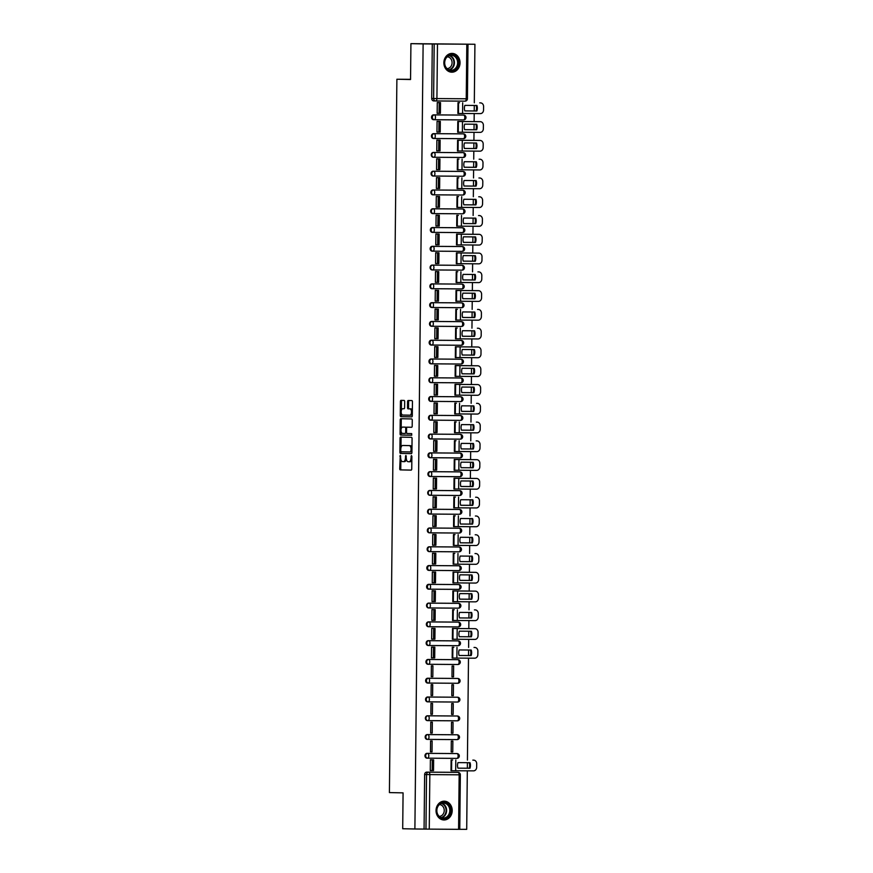 <?xml version="1.0" encoding="UTF-8"?>
<svg xmlns="http://www.w3.org/2000/svg" width="873" height="873" viewBox="0 0 873 873"><rect width="100%" height="100%" fill="white"/><g stroke="black" fill="none" stroke-linecap="round" stroke-linejoin="round"><path stroke-width="1.31" d="M400.281 455.324L399.725 468.692A1.179 0.6 -89.6 0 0 400.314 469.892L411.139 470.111A1.179 0.6 -89.6 0 0 411.75 468.943L411.881 456.393L411.467 455.553L411.019 457.998A3.787 1.921 -89.6 0 1 409.077 461.741L408.16 461.719A3.787 1.921 -89.6 0 1 406.272 457.899L405.88 455.444L405.432 457.878A3.787 1.921 -89.6 0 1 403.479 461.621L402.562 461.61A3.787 1.921 -89.6 0 1 400.674 457.779L400.281 455.324M436.042 810.526A9.385 8.086 91.2 0 0 443.931 819.965A9.385 8.086 91.2 0 0 452.203 810.635A9.385 8.086 91.2 0 0 444.313 801.185A9.385 8.086 91.2 0 0 436.042 810.526M443.866 62.747A9.385 8.086 91.2 0 0 451.756 72.186A9.385 8.086 91.2 0 0 460.038 62.856A9.385 8.086 91.2 0 0 452.149 53.417A9.385 8.086 91.2 0 0 443.866 62.747M404.668 401.613A1.179 0.6 -89.6 0 0 404.079 400.423L401.045 400.358A1.179 0.6 -89.6 0 0 401.034 400.358A1.179 0.6 -89.6 0 0 400.423 401.525L400.281 415.472A1.179 0.6 -89.6 0 0 400.871 416.661L411.696 416.879A1.179 0.6 -89.6 0 0 412.307 415.712L412.46 401.776A1.179 0.6 -89.6 0 0 411.87 400.576L408.193 400.5A1.179 0.6 -89.6 0 0 407.582 401.667L407.516 407.636A1.179 0.6 -89.6 0 0 408.106 408.837L409.928 408.87A3.165 1.604 -89.6 0 1 411.51 412.056A3.165 1.604 -89.6 0 1 409.874 415.188L402.737 415.046A3.165 1.604 -89.6 0 1 401.165 411.86A3.165 1.604 -89.6 0 1 402.791 408.728L403.992 408.75A1.179 0.6 -89.6 0 0 404.603 407.582L404.668 401.613M403.828 408.728A3.165 1.604 -89.6 0 0 403.817 408.728A3.165 1.604 -89.6 0 0 403.828 408.728L402.791 408.728A3.165 1.604 -89.6 0 0 402.791 408.728L404.079 408.739M410.91 415.199L409.874 415.188A3.165 1.604 -89.6 0 0 409.874 415.188L410.899 415.199A3.165 1.604 -89.6 0 0 410.91 415.199A3.165 1.604 -89.6 0 0 412.329 413.573M404.515 461.631L403.479 461.621A3.787 1.921 -89.6 0 0 403.479 461.621L404.505 461.631A3.787 1.921 -89.6 0 0 404.515 461.631A3.787 1.921 -89.6 0 0 406.36 459.078M409.055 461.741A3.787 1.921 -89.6 0 0 409.077 461.741L410.114 461.752A3.787 1.921 -89.6 0 0 410.114 461.752A3.787 1.921 -89.6 0 0 411.849 459.656M414.893 828.99L402.704 828.739L403.075 792.87L389.413 792.586L396.888 79.236L410.55 79.519L410.921 43.65L423.121 43.901L414.893 828.99L425.969 829.099L426.537 774.569A2.412 2.073 -88.8 0 1 428.632 772.169L457.954 772.376A2.412 2.073 -88.8 0 1 457.987 772.376L456.088 772.332A2.412 2.073 91.2 0 0 456.055 772.332L457.954 772.376A2.412 1.222 -89.6 0 1 459.154 774.809L429.832 774.602L429.265 829.132L425.969 829.099M400.652 437.1L400.652 437.1A1.179 0.6 -89.6 0 0 400.041 438.268L399.899 452.214A1.179 0.6 -89.6 0 0 400.489 453.403L411.314 453.633A1.179 0.6 -89.6 0 0 411.925 452.465L412.067 438.519A1.179 0.6 -89.6 0 0 411.478 437.329L400.652 437.1M400.085 433.837L400.238 419.902A1.179 0.6 -89.6 0 1 400.849 418.724L411.674 418.953A1.179 0.6 -89.6 0 1 412.263 420.142L412.198 426.111A1.179 0.6 -89.6 0 1 411.587 427.279L407.2 427.192A1.179 0.6 -89.6 0 0 407.189 427.192A1.179 0.6 -89.6 0 0 406.578 428.359L406.545 432.321A1.179 0.6 -89.6 0 0 407.134 433.51L411.696 433.608L411.685 435.256L400.674 435.038A1.179 0.6 -89.6 0 1 400.085 433.837L401.122 433.848L401.144 431.622M410.921 43.65L474.923 44.261L474.312 102.839M459.765 829.306L466.706 829.35L467.317 770.815M467.35 768.218L467.404 762.686M467.426 760.088L468.495 658.144M468.528 655.547L468.583 650.014M468.615 647.417L468.692 639.363M468.725 636.766L468.779 631.234M468.812 628.636L468.888 620.583M468.921 617.986L468.976 612.464M469.008 609.856L469.085 601.803M469.117 599.205L469.172 593.684M469.205 591.086L469.281 583.022M469.314 580.425L469.368 574.903M469.401 572.306L469.478 564.253M469.51 561.645L469.565 556.123M469.598 553.526L469.674 545.472M469.707 542.875L469.761 537.342M469.794 534.745L469.87 526.692M469.903 524.095L469.958 518.562M469.99 515.965L470.067 507.911M470.1 505.314L470.154 499.793M470.187 497.184L470.263 489.131M470.296 486.534L470.351 481.012M470.383 478.415L470.46 470.351M470.492 467.753L470.547 462.232M470.58 459.635L470.667 451.581M470.689 448.973L470.743 443.451M470.776 440.854L470.863 432.801M470.885 430.203L470.94 424.671M470.973 422.074L471.06 414.02M471.082 411.423L471.136 405.89M471.169 403.293L471.256 395.24M471.278 392.643L471.333 387.121M471.365 384.513L471.453 376.459M471.475 373.862L471.529 368.341M471.562 365.743L471.649 357.679M471.671 355.082L471.726 349.56M471.758 346.963L471.846 338.91M471.867 336.301L471.922 330.78M471.955 328.183L472.042 320.129M472.064 317.532L472.118 311.999M472.151 309.402L472.238 301.349M472.26 298.752L472.315 293.219M472.348 290.622L472.435 282.568M472.457 279.971L472.522 274.449M472.544 271.841L472.631 263.788M472.653 261.191L472.719 255.669M472.74 253.072L472.828 245.007M472.85 242.41L472.915 236.889M472.937 234.291L473.024 226.238M473.046 223.63L473.111 218.108M473.133 215.511L473.221 207.458M473.242 204.86L473.308 199.328M473.33 196.731L473.417 188.677M473.439 186.08L473.504 180.547M473.526 177.95L473.613 169.897M473.635 167.3L473.701 161.778M473.723 159.17L473.81 151.116M473.832 148.519L473.897 142.997M473.919 140.4L474.006 132.336M474.028 129.739L474.094 124.217M474.115 121.62L474.203 113.566M474.225 110.958L474.29 105.437M423.121 43.901L474.923 44.261M424.071 829.055L424.638 774.526A2.412 2.073 -88.8 0 1 426.733 772.136L456.055 772.332M458.587 829.339L459.154 774.809L460.344 774.809L459.765 829.339L429.265 829.132M452.661 759.968L451.112 759.903L451.003 770.739L473.515 770.859A3.612 3.11 91.2 0 0 476.669 767.269L476.702 763.777A3.612 3.11 91.2 0 0 473.668 760.143L472.839 760.121A3.612 3.11 -88.8 0 1 472.871 760.132A3.612 3.11 -88.8 0 1 472.904 760.132L473.668 760.143A3.612 3.11 91.2 0 0 473.635 760.143L472.839 760.121M431.939 759.826L430.389 759.761L430.28 770.586L431.829 770.597L430.28 770.575M430.476 751.817L432.026 751.828L430.476 751.795L430.585 740.981L432.135 740.991L432.026 751.828M452.749 751.969L452.858 741.133L451.308 741.122L451.199 751.959L452.749 751.969L451.199 751.937M432.222 733.047L432.331 722.211L430.782 722.2L430.673 733.036L432.222 733.047L430.673 733.014M451.396 733.178L452.945 733.189L451.396 733.156L451.505 722.342L453.054 722.353L452.945 733.189M432.419 714.267L432.528 703.431L430.978 703.42L430.869 714.256L432.419 714.267L430.869 714.234M451.592 714.398L453.142 714.409L451.592 714.376L451.701 703.562L453.251 703.573L453.142 714.409M431.066 695.475L432.615 695.486L431.066 695.454L431.175 684.639L432.724 684.65L432.615 695.486M451.788 695.617L453.338 695.628L451.788 695.595L451.898 684.781L453.458 684.792L453.338 695.628M431.262 676.695L432.812 676.706L431.262 676.673L431.371 665.859L432.921 665.87L432.812 676.706M453.534 676.848L453.654 666.023L452.094 666.012L451.985 676.837L453.534 676.848L451.985 676.815M431.458 657.915L433.008 657.926L431.458 657.893L431.568 647.089L434.819 647.199L434.699 657.904L431.458 657.86M453.851 647.297L452.29 647.231L452.181 658.067L474.694 658.187A3.612 3.11 91.2 0 0 477.847 654.597L477.88 651.105A3.612 3.11 91.2 0 0 474.814 647.471L474.017 647.45A3.612 3.11 -88.8 0 1 474.05 647.46A3.612 3.11 -88.8 0 1 474.083 647.46M433.117 647.155L431.568 647.089M431.655 639.145L433.204 639.156L431.655 639.123L431.764 628.309L433.314 628.385M454.047 628.516L452.487 628.451L452.378 639.287L453.927 639.298L452.378 639.265M433.51 609.605L431.96 609.529L431.851 620.365L433.75 620.343L433.859 609.627L431.96 609.594L435.212 609.638L435.092 620.354L433.75 620.343M452.574 620.507L454.124 620.517L452.574 620.485L452.683 609.67L454.244 609.747M433.717 590.825L432.157 590.748L432.048 601.584L433.597 601.595L432.048 601.562M452.771 601.726L454.32 601.737L452.771 601.704L452.88 590.89L474.606 591.119A3.612 3.11 -88.8 0 1 474.672 591.119M454.44 590.966L452.88 590.89M432.244 582.804L433.794 582.815L432.244 582.782L432.353 571.968L433.914 572.044M452.967 582.946L454.517 582.957L452.967 582.924L453.076 572.11L454.637 572.186M432.441 564.023L433.99 564.034L432.441 564.002L432.55 553.187L435.802 553.296L435.682 564.013L432.441 563.969M454.833 553.406L453.273 553.34L453.163 564.165L475.687 564.296A3.612 3.11 91.2 0 0 478.83 560.706L478.862 557.214A3.612 3.11 91.2 0 0 475.796 553.58L474.999 553.558A3.612 3.11 -88.8 0 1 475.076 553.558M434.11 553.264L432.55 553.187M432.637 545.243L434.187 545.254L432.637 545.221L432.746 534.418L435.998 534.527L435.878 545.232L432.637 545.189M455.029 534.625L453.469 534.56L453.36 545.396L475.883 545.516A3.612 3.11 91.2 0 0 479.026 541.926L479.059 538.434A3.612 3.11 91.2 0 0 476.025 534.8L475.196 534.778A3.612 3.11 -88.8 0 1 475.228 534.789A3.612 3.11 -88.8 0 1 475.272 534.789M434.307 534.483L432.746 534.418M432.833 526.474L434.383 526.484L432.833 526.452L432.943 515.637L434.503 515.714M455.226 515.845L453.665 515.779L453.556 526.615L455.106 526.626L453.556 526.594M434.699 496.933L433.139 496.857L433.03 507.693L434.929 507.671L435.038 496.955L433.139 496.923L436.391 496.966L436.271 507.682L434.929 507.671M453.753 507.835L455.302 507.846L453.753 507.813L453.862 496.999L455.422 497.075M434.896 478.153L433.335 478.077L433.226 488.913L434.776 488.924L433.226 488.891M453.949 489.055L455.499 489.066L453.949 489.033L454.058 478.218L475.785 478.448A3.612 3.11 -88.8 0 1 475.861 478.448L454.058 478.284M455.619 478.295L454.058 478.218M433.423 470.132L434.972 470.143L433.423 470.111L433.532 459.296L435.092 459.373M454.146 470.274L455.695 470.285L454.146 470.252L454.255 459.438L455.815 459.514M433.619 451.352L435.169 451.363L433.619 451.33L433.728 440.516L436.98 440.625L436.86 451.341L433.619 451.297M456.012 440.734L454.451 440.669L454.342 451.494L476.865 451.625A3.612 3.11 91.2 0 0 480.008 448.035L480.041 444.543A3.612 3.11 91.2 0 0 477.007 440.909L476.178 440.887A3.612 3.11 -88.8 0 1 476.254 440.887M435.289 440.592L433.728 440.516M433.816 432.572L435.365 432.582L433.816 432.55L433.925 421.746L437.177 421.855L437.057 432.561L433.816 432.517M456.208 421.954L454.647 421.888L454.538 432.724L477.062 432.844A3.612 3.11 91.2 0 0 480.205 429.254L480.237 425.762A3.612 3.11 91.2 0 0 477.171 422.128L476.374 422.106A3.612 3.11 -88.8 0 1 476.407 422.117A3.612 3.11 -88.8 0 1 476.451 422.117M435.485 421.812L433.925 421.746M434.012 413.802L435.562 413.813L434.012 413.78L434.121 402.966L435.682 403.042M456.404 403.173L454.844 403.108L454.735 413.944L456.284 413.955L454.735 413.922M435.878 384.262L434.317 384.185L434.208 395.022L436.107 395L436.216 384.284L434.317 384.251L437.569 384.295L437.46 395.011L436.107 395M454.931 395.163L456.481 395.174L454.931 395.142L455.04 384.327L456.601 384.404M436.074 365.481L434.514 365.405L434.405 376.241L435.954 376.252L434.405 376.219M455.128 376.383L456.677 376.394L455.128 376.361L455.237 365.547L476.964 365.776A3.612 3.11 -88.8 0 1 477.04 365.776M456.797 365.623L455.237 365.547M434.601 357.461L436.151 357.472L434.601 357.439L434.71 346.625L436.271 346.701M455.324 357.603L456.885 357.614L455.324 357.581L455.433 346.767L456.994 346.843M434.798 338.68L436.347 338.691L434.798 338.659L434.907 327.844L438.159 327.953L438.05 338.669L434.798 338.626M457.19 328.062L455.63 327.997L455.52 338.822L478.044 338.953A3.612 3.11 91.2 0 0 481.187 335.363L481.219 331.871A3.612 3.11 91.2 0 0 478.153 328.237L477.356 328.215A3.612 3.11 -88.8 0 1 477.433 328.215M436.467 327.921L434.907 327.844M434.994 319.9L436.544 319.911L434.994 319.878L435.103 309.075L438.355 309.184L438.246 319.889L434.994 319.845M457.387 309.282L455.837 309.217L455.717 320.053L478.24 320.173A3.612 3.11 91.2 0 0 481.383 316.583L481.416 313.091A3.612 3.11 91.2 0 0 478.349 309.457L477.553 309.435A3.612 3.11 -88.8 0 1 477.586 309.446A3.612 3.11 -88.8 0 1 477.629 309.446M436.664 309.14L435.103 309.075M435.191 301.13L436.751 301.141L435.191 301.109L435.3 290.294L436.86 290.371M457.583 290.502L456.033 290.436L455.913 301.272L457.474 301.283L455.913 301.25M437.057 271.59L435.496 271.514L435.387 282.35L437.286 282.328L437.395 271.612L435.496 271.568L438.748 271.623L438.639 282.339L437.286 282.328M456.11 282.492L457.67 282.503L456.11 282.47L456.23 271.656L457.779 271.732M437.253 252.81L435.703 252.733L435.583 263.57L437.144 263.581L435.583 263.548M456.306 263.711L457.867 263.722L456.306 263.69L456.426 252.875L478.142 253.105A3.612 3.11 -88.8 0 1 478.218 253.105M457.976 252.952L456.426 252.875M435.78 244.789L437.34 244.8L435.78 244.767L435.9 233.953L437.449 234.029M456.503 244.931L458.063 244.942L456.503 244.909L456.623 234.095L458.172 234.171M435.976 226.009L437.537 226.02L435.976 225.987L436.096 215.173L439.337 215.282L439.228 225.998L435.976 225.954M458.369 215.391L456.819 215.325L456.699 226.151L479.222 226.282A3.612 3.11 91.2 0 0 482.365 222.691L482.409 219.199A3.612 3.11 91.2 0 0 479.332 215.566L478.535 215.544A3.612 3.11 -88.8 0 1 478.611 215.544M437.646 215.249L436.096 215.173M436.173 207.228L437.733 207.239L436.173 207.207L436.293 196.403L439.534 196.512L439.425 207.217L436.173 207.174M458.565 196.611L457.016 196.545L456.895 207.381L479.419 207.501A3.612 3.11 91.2 0 0 482.562 203.911L482.605 200.419A3.612 3.11 91.2 0 0 479.572 196.785L478.731 196.763A3.612 3.11 -88.8 0 1 478.775 196.774A3.612 3.11 -88.8 0 1 478.808 196.774L479.572 196.785A3.612 3.11 91.2 0 0 479.528 196.785L478.731 196.763M437.842 196.469L436.293 196.403M436.369 188.459L437.93 188.47L436.369 188.437L436.489 177.623L438.039 177.699M458.762 177.83L457.212 177.765L457.092 188.601L458.652 188.612L457.092 188.579M438.235 158.919L436.686 158.842L436.565 169.678L438.464 169.657L438.584 158.941L436.686 158.897L439.927 158.951L439.817 169.668L438.464 169.657M457.288 169.82L458.849 169.831L457.288 169.798L457.408 158.984L458.958 159.061M438.432 140.138L436.882 140.062L436.762 150.898L438.322 150.909L436.762 150.876M457.485 151.04L459.045 151.051L457.485 151.018L457.605 140.204L479.321 140.433A3.612 3.11 -88.8 0 1 479.397 140.433L480.161 140.455A3.612 3.11 91.2 0 0 480.117 140.444L457.605 140.269M459.154 140.28L457.605 140.204M436.958 132.118L438.519 132.129L436.958 132.096L437.078 121.282L438.628 121.358M457.681 132.26L459.242 132.27L457.681 132.238L457.801 121.423L459.351 121.5M437.155 113.337L438.715 113.348L437.155 113.315L437.275 102.501L440.516 102.61L440.407 113.326L437.155 113.283M459.547 102.719L457.998 102.654L457.878 113.479L480.401 113.61A3.612 3.11 91.2 0 0 483.544 110.02L483.587 106.528A3.612 3.11 91.2 0 0 480.554 102.894L479.714 102.872A3.612 3.11 -88.8 0 1 479.79 102.872L480.554 102.894A3.612 3.11 91.2 0 0 480.51 102.894L479.714 102.872M433.543 119.699L433.565 119.699A2.412 2.073 91.2 0 0 433.565 119.699A2.412 2.073 91.2 0 1 433.619 114.876L462.941 115.083A2.412 2.073 91.2 0 0 462.941 115.083L463.618 115.094A2.412 2.073 -88.8 0 1 463.639 115.094A2.412 1.222 90.4 0 1 464.818 117.528A2.412 1.222 -89.6 0 1 463.574 119.917L434.263 119.71A2.412 2.073 -88.8 0 1 434.296 114.898L462.963 115.083A2.412 2.073 91.2 0 1 462.996 115.083M434.001 138.491L433.368 138.48A2.412 2.073 91.2 0 1 433.346 138.469A2.412 2.073 91.2 0 1 433.423 133.656L462.745 133.864A2.412 2.073 91.2 0 0 462.745 133.864L463.421 133.875A2.412 2.073 -88.8 0 1 463.443 133.875L462.766 133.864A2.412 2.073 91.2 0 1 462.799 133.864M433.15 157.249L433.172 157.249A2.412 2.073 91.2 0 0 433.172 157.249A2.412 2.073 91.2 0 1 433.226 152.437L463.225 152.655A2.412 2.073 -88.8 0 1 463.247 152.655A2.412 1.222 90.4 0 1 464.425 155.088A2.412 1.222 -89.6 0 1 463.181 157.467L433.87 157.271A2.412 1.222 90.4 0 1 433.848 157.271A2.412 2.073 -88.8 0 1 433.903 152.448L462.57 152.644A2.412 2.073 91.2 0 0 462.548 152.644M433.03 171.217L463.028 171.435A2.412 1.222 90.4 0 1 464.229 173.869A2.412 1.222 -89.6 0 1 462.985 176.248A2.412 1.222 -89.6 0 0 462.985 176.248L433.674 176.04A2.412 2.073 -88.8 0 1 433.63 176.04L432.975 176.03A2.412 2.073 91.2 0 0 432.975 176.03A2.412 2.073 91.2 0 1 433.03 171.217L462.352 171.424A2.412 2.073 91.2 0 0 462.352 171.424L463.028 171.435A2.412 2.073 -88.8 0 1 463.05 171.435L462.374 171.424A2.412 2.073 91.2 0 1 462.406 171.424M433.412 194.821L432.779 194.81A2.412 2.073 91.2 0 1 432.833 189.998L462.832 190.216A2.412 2.073 -88.8 0 1 462.854 190.216A2.412 1.222 90.4 0 1 464.032 192.649A2.412 1.222 -89.6 0 1 462.788 195.028L433.477 194.821M432.561 213.59L432.582 213.59A2.412 2.073 91.2 0 0 432.582 213.59A2.412 2.073 91.2 0 1 432.637 208.778L461.959 208.974A2.412 2.073 91.2 0 0 461.959 208.974L462.635 208.985A2.412 2.073 -88.8 0 1 462.657 208.996A2.412 1.222 90.4 0 1 463.836 211.419A2.412 1.222 -89.6 0 1 462.592 213.809L433.281 213.601A2.412 2.073 -88.8 0 1 433.314 208.789L461.981 208.974M433.008 232.382L432.386 232.371A2.412 2.073 91.2 0 1 432.441 227.547L461.762 227.755A2.412 2.073 91.2 0 0 461.762 227.755L462.439 227.766A2.412 2.073 -88.8 0 1 462.461 227.766L461.784 227.755A2.412 2.073 91.2 0 1 461.806 227.755M432.812 251.162L432.19 251.151A2.412 2.073 91.2 0 0 432.19 251.151A2.412 2.073 91.2 0 1 432.244 246.328L462.243 246.546A2.412 2.073 -88.8 0 1 462.264 246.546A2.412 1.222 90.4 0 1 463.443 248.98A2.412 1.222 -89.6 0 1 462.199 251.359L432.888 251.162A2.412 1.222 90.4 0 1 432.866 251.162A2.412 2.073 -88.8 0 1 432.921 246.35L461.588 246.535A2.412 2.073 91.2 0 0 461.566 246.535M432.048 265.108L462.046 265.327A2.412 1.222 90.4 0 1 463.247 267.76A2.412 1.222 -89.6 0 1 462.003 270.139A2.412 1.222 -89.6 0 0 462.003 270.139L432.681 269.943A2.412 2.073 -88.8 0 1 432.648 269.943L431.993 269.921A2.412 2.073 91.2 0 0 431.993 269.921A2.412 2.073 91.2 0 1 432.048 265.108L461.37 265.316A2.412 2.073 91.2 0 0 461.37 265.316L462.046 265.327A2.412 2.073 -88.8 0 1 462.068 265.327L461.391 265.316A2.412 2.073 91.2 0 1 461.413 265.316M432.419 288.712L431.797 288.701A2.412 2.073 91.2 0 1 431.851 283.889L461.85 284.107A2.412 2.073 -88.8 0 1 461.872 284.107A2.412 1.222 90.4 0 1 463.05 286.54A2.412 1.222 -89.6 0 1 461.806 288.919L432.484 288.712A2.412 2.073 -88.8 0 1 432.528 283.9L461.195 284.096A2.412 2.073 91.2 0 0 461.173 284.096M431.578 307.482L431.6 307.482A2.412 2.073 91.2 0 0 431.6 307.482A2.412 2.073 91.2 0 1 431.655 302.669L460.977 302.866A2.412 2.073 91.2 0 0 460.977 302.866L461.653 302.887A2.412 2.073 -88.8 0 1 461.675 302.887A2.412 1.222 90.4 0 1 462.854 305.321A2.412 1.222 -89.6 0 1 461.61 307.7L432.288 307.492A2.412 2.073 -88.8 0 1 432.331 302.68L460.999 302.866M432.026 326.273L431.404 326.262A2.412 2.073 91.2 0 1 431.458 321.45L460.78 321.646A2.412 2.073 91.2 0 0 460.78 321.646L461.457 321.657A2.412 2.073 -88.8 0 1 461.479 321.668L460.802 321.646A2.412 2.073 91.2 0 1 460.824 321.646M431.829 345.053L431.207 345.042A2.412 2.073 91.2 0 0 431.207 345.042A2.412 2.073 91.2 0 1 431.262 340.219L461.26 340.437A2.412 2.073 -88.8 0 1 461.282 340.437A2.412 1.222 90.4 0 1 462.461 342.871A2.412 1.222 -89.6 0 1 461.217 345.261L431.895 345.053A2.412 1.222 90.4 0 1 431.884 345.053A2.412 2.073 -88.8 0 1 431.928 340.241L460.606 340.426A2.412 2.073 91.2 0 0 460.584 340.426M431.066 358.999L461.064 359.218A2.412 1.222 90.4 0 1 462.264 361.651A2.412 1.222 -89.6 0 1 461.02 364.03A2.412 1.222 -89.6 0 0 461.02 364.03L431.699 363.834A2.412 2.073 -88.8 0 1 431.666 363.834L431.011 363.823A2.412 2.073 91.2 0 0 431.011 363.823A2.412 2.073 91.2 0 1 431.066 358.999L460.387 359.207A2.412 2.073 91.2 0 0 460.387 359.207L461.064 359.218A2.412 2.073 -88.8 0 1 461.086 359.218L460.409 359.207A2.412 2.073 91.2 0 1 460.431 359.207M431.437 382.614L430.815 382.592A2.412 2.073 91.2 0 1 430.869 377.78L460.868 377.998A2.412 2.073 -88.8 0 1 460.889 377.998A2.412 1.222 90.4 0 1 462.068 380.432A2.412 1.222 -89.6 0 1 460.824 382.811L431.502 382.614A2.412 2.073 -88.8 0 1 431.535 377.791L460.213 377.987A2.412 2.073 91.2 0 0 460.191 377.987M430.596 401.373L430.618 401.373A2.412 2.073 91.2 0 0 430.618 401.373A2.412 2.073 91.2 0 1 430.673 396.56L459.995 396.768A2.412 2.073 91.2 0 0 459.995 396.768L460.671 396.779A2.412 2.073 -88.8 0 1 460.693 396.779A2.412 1.222 90.4 0 1 461.872 399.212A2.412 1.222 -89.6 0 1 460.628 401.591L431.306 401.384A2.412 2.073 -88.8 0 1 431.338 396.571L460.016 396.768M431.044 420.164L430.422 420.153A2.412 2.073 91.2 0 1 430.476 415.341L459.798 415.537A2.412 2.073 91.2 0 0 459.798 415.537L460.475 415.559A2.412 2.073 -88.8 0 1 460.497 415.559L459.82 415.537A2.412 2.073 91.2 0 1 459.842 415.537M430.847 438.944L430.225 438.933A2.412 2.073 91.2 0 0 430.225 438.933A2.412 2.073 91.2 0 1 430.28 434.121L460.278 434.328A2.412 2.073 -88.8 0 1 460.3 434.339A2.412 1.222 90.4 0 1 461.479 436.762A2.412 1.222 -89.6 0 1 460.235 439.152L430.913 438.944A2.412 1.222 90.4 0 1 430.902 438.944A2.412 2.073 -88.8 0 1 430.946 434.132L459.624 434.317A2.412 2.073 91.2 0 0 459.602 434.317M430.083 452.891L460.082 453.109A2.412 1.222 90.4 0 1 461.271 455.542A2.412 1.222 -89.6 0 1 460.038 457.932A2.412 1.222 -89.6 0 0 460.038 457.932L430.716 457.725A2.412 2.073 -88.8 0 1 430.673 457.725L430.029 457.714A2.412 2.073 91.2 0 0 430.029 457.714A2.412 2.073 91.2 0 1 430.083 452.891L459.405 453.098A2.412 2.073 91.2 0 0 459.405 453.098L460.082 453.109A2.412 2.073 -88.8 0 1 460.104 453.109L459.427 453.098A2.412 2.073 91.2 0 1 459.449 453.098M430.454 476.505L429.832 476.494A2.412 2.073 91.2 0 1 429.811 476.483A2.412 2.073 91.2 0 1 429.887 471.671L459.875 471.889A2.412 2.073 -88.8 0 1 459.907 471.889L459.231 471.878A2.412 2.073 91.2 0 0 459.209 471.878M429.614 495.264L429.636 495.264A2.412 2.073 91.2 0 0 429.636 495.264A2.412 2.073 91.2 0 1 429.691 490.451L459.012 490.659A2.412 2.073 91.2 0 0 459.012 490.659L459.678 490.67A2.412 2.073 -88.8 0 1 459.711 490.67A2.412 1.222 90.4 0 1 460.879 493.103A2.412 1.222 -89.6 0 1 459.645 495.482L430.324 495.286A2.412 2.073 -88.8 0 1 430.356 490.462L459.034 490.659M429.494 509.232L459.482 509.45A2.412 1.222 90.4 0 1 460.682 511.884A2.412 1.222 -89.6 0 1 459.449 514.262A2.412 1.222 -89.6 0 1 459.438 514.262L430.127 514.055A2.412 2.073 -88.8 0 1 430.083 514.055L429.44 514.044A2.412 2.073 91.2 0 1 429.494 509.232L458.816 509.439A2.412 2.073 91.2 0 0 458.816 509.439L459.482 509.45A2.412 2.073 -88.8 0 1 459.514 509.45L458.838 509.439A2.412 2.073 91.2 0 1 458.86 509.439M429.865 532.836L429.243 532.825A2.412 2.073 91.2 0 0 429.243 532.825A2.412 2.073 91.2 0 1 429.287 528.012L459.285 528.23A2.412 2.073 -88.8 0 1 459.318 528.23A2.412 1.222 90.4 0 1 460.486 530.664A2.412 1.222 -89.6 0 1 459.253 533.043L429.931 532.836M429.09 546.793L459.089 547A2.412 1.222 90.4 0 1 460.289 549.433A2.412 1.222 -89.6 0 1 459.056 551.823A2.412 1.222 -89.6 0 0 459.056 551.823L429.734 551.616A2.412 2.073 -88.8 0 1 429.691 551.616L429.047 551.605A2.412 2.073 91.2 0 0 429.047 551.605A2.412 2.073 91.2 0 1 429.09 546.793L458.423 546.989A2.412 2.073 91.2 0 0 458.423 546.989L459.089 547A2.412 2.073 -88.8 0 1 459.122 547.011L458.445 546.989A2.412 2.073 91.2 0 1 458.467 546.989M429.472 570.396L428.85 570.385A2.412 2.073 91.2 0 1 428.894 565.562L458.892 565.78A2.412 2.073 -88.8 0 1 458.925 565.78L458.249 565.769A2.412 2.073 91.2 0 0 458.227 565.769M428.632 589.155L428.654 589.166A2.412 2.073 91.2 0 0 428.654 589.166A2.412 2.073 91.2 0 1 428.698 584.343L458.03 584.55A2.412 2.073 91.2 0 0 458.03 584.55L458.696 584.561A2.412 2.073 -88.8 0 1 458.729 584.561A2.412 1.222 90.4 0 1 459.896 586.994A2.412 1.222 -89.6 0 1 458.663 589.373L429.341 589.177A2.412 2.073 -88.8 0 1 429.374 584.364L458.052 584.55M428.501 603.123L458.5 603.341A2.412 1.222 90.4 0 1 459.7 605.775A2.412 1.222 -89.6 0 1 458.456 608.154L429.145 607.957A2.412 2.073 -88.8 0 1 429.101 607.957L428.457 607.935A2.412 2.073 91.2 0 1 428.501 603.123L457.834 603.33A2.412 2.073 91.2 0 0 457.834 603.33L458.5 603.341A2.412 2.073 -88.8 0 1 458.532 603.341L457.856 603.33A2.412 2.073 91.2 0 1 457.878 603.33M428.883 626.727L428.261 626.716A2.412 2.073 91.2 0 0 428.261 626.716A2.412 2.073 91.2 0 1 428.305 621.903L458.303 622.122A2.412 2.073 -88.8 0 1 458.336 622.122A2.412 1.222 90.4 0 1 459.504 624.555A2.412 1.222 -89.6 0 1 458.26 626.934L428.949 626.727M428.108 640.684L458.107 640.902A2.412 1.222 90.4 0 1 459.307 643.336A2.412 1.222 -89.6 0 1 458.063 645.714L428.752 645.507A2.412 2.073 -88.8 0 1 428.708 645.507L428.065 645.496A2.412 2.073 91.2 0 0 428.065 645.496A2.412 2.073 91.2 0 1 428.108 640.684L457.441 640.88A2.412 2.073 91.2 0 0 457.441 640.88L458.107 640.902A2.412 2.073 -88.8 0 1 458.139 640.902L457.463 640.88A2.412 2.073 91.2 0 1 457.485 640.88M428.49 664.288L427.868 664.277A2.412 2.073 91.2 0 1 427.912 659.464L457.91 659.672A2.412 2.073 -88.8 0 1 457.943 659.682L457.266 659.661A2.412 2.073 91.2 0 0 457.245 659.661M427.639 683.057L427.672 683.057A2.412 2.073 91.2 0 0 427.672 683.057A2.412 2.073 91.2 0 1 427.715 678.234L457.714 678.452A2.412 2.073 -88.8 0 1 457.736 678.452A2.412 1.222 90.4 0 1 458.914 680.885A2.412 1.222 -89.6 0 1 457.67 683.275L428.359 683.068A2.412 1.222 90.4 0 1 428.337 683.068A2.412 2.073 -88.8 0 1 428.392 678.256L457.07 678.441A2.412 2.073 91.2 0 0 457.037 678.441M427.519 697.014L457.517 697.232A2.412 1.222 90.4 0 1 458.718 699.666A2.412 1.222 -89.6 0 1 457.474 702.045L428.163 701.848A2.412 2.073 -88.8 0 1 428.119 701.848L427.475 701.837A2.412 2.073 91.2 0 1 427.443 701.827A2.412 2.073 91.2 0 1 427.519 697.014L456.841 697.221A2.412 2.073 91.2 0 0 456.841 697.221L457.517 697.232A2.412 2.073 -88.8 0 1 457.539 697.232L456.874 697.221A2.412 2.073 91.2 0 1 456.895 697.221M427.901 720.629L427.279 720.607A2.412 2.073 91.2 0 1 427.323 715.795L457.321 716.013A2.412 2.073 -88.8 0 1 457.343 716.013A2.412 1.222 90.4 0 1 458.521 718.446A2.412 1.222 -89.6 0 1 457.277 720.825L427.966 720.629M427.05 739.387L427.083 739.387A2.412 2.073 91.2 0 0 427.083 739.387A2.412 2.073 91.2 0 1 427.126 734.575L456.448 734.782A2.412 2.073 91.2 0 0 456.448 734.782L457.125 734.793A2.412 2.073 -88.8 0 1 457.146 734.793A2.412 1.222 90.4 0 1 458.325 737.227A2.412 1.222 -89.6 0 1 457.081 739.606L427.77 739.398A2.412 2.073 -88.8 0 1 427.803 734.586L456.481 734.782A2.412 2.073 91.2 0 1 456.503 734.782M427.508 758.179L426.886 758.168A2.412 2.073 91.2 0 1 426.93 753.355L456.928 753.574A2.412 2.073 -88.8 0 1 456.95 753.574L456.284 753.552A2.412 2.073 91.2 0 0 456.252 753.552M396.888 79.236L410.55 79.334M438.824 102.578L437.275 102.501M432.833 189.998L462.177 190.194A2.412 2.073 91.2 0 0 462.155 190.194M429.287 528.012L458.641 528.209A2.412 2.073 91.2 0 0 458.62 528.209M428.305 621.903L457.659 622.111A2.412 2.073 91.2 0 0 457.638 622.111M427.323 715.795L456.677 716.002A2.412 2.073 91.2 0 0 456.644 716.002M432.288 43.966L431.72 98.496A2.412 2.073 91.2 0 0 433.761 100.919L435.616 100.952A2.412 2.073 -88.8 0 1 433.619 98.529L434.187 43.999M400.86 459.438L400.762 468.703A1.179 0.6 -89.6 0 0 401.351 469.892L411.227 470.1M400.936 451.636L400.936 452.225A1.179 0.6 -89.6 0 0 401.525 453.414L411.401 453.622M401.602 437.122A1.179 0.6 -89.6 0 0 401.078 438.279L400.98 447.565M400.751 450.926L401.165 451.767L410.67 451.963L411.118 449.431A3.787 1.921 -89.6 0 0 409.23 445.612L402.737 445.481A3.787 1.921 -89.6 0 0 402.715 445.481A3.787 1.921 -89.6 0 0 400.772 449.213L400.751 450.926M411.969 447.784A3.787 1.921 -89.6 0 0 410.266 445.623L409.23 445.612M403.752 445.481L403.773 445.481A3.787 1.921 -89.6 0 0 403.741 445.481A3.787 1.921 -89.6 0 0 403.752 445.481L410.266 445.623M401.176 428.839L401.274 419.902L400.238 419.902M401.787 418.745A1.179 0.6 -89.6 0 0 401.274 419.902M411.685 427.268L408.237 427.203A1.179 0.6 -89.6 0 0 408.226 427.203L407.2 427.192L408.226 427.203M411.761 435.245L400.674 435.038M403.664 427.104L402.628 427.093A3.165 1.604 -89.6 0 0 402.628 427.093A3.165 1.604 -89.6 0 0 401.002 430.236A3.165 1.604 -89.6 0 0 402.573 433.423L405.083 433.466A1.179 0.6 -89.6 0 0 405.094 433.466A1.179 0.6 -89.6 0 0 405.694 432.299L405.738 428.348A1.179 0.6 -89.6 0 0 405.148 427.148L403.675 427.104A3.165 1.604 -89.6 0 0 403.664 427.104A3.165 1.604 -89.6 0 0 403.653 427.104L405.148 427.148M406.687 427.715A1.179 0.6 -89.6 0 0 406.185 427.159M401.122 433.848A1.179 0.6 -89.6 0 0 401.711 435.038M412.362 410.561A3.165 1.604 -89.6 0 0 410.965 408.88L409.928 408.87M409.142 400.521A1.179 0.6 -89.6 0 0 408.619 401.678L408.553 407.647A1.179 0.6 -89.6 0 0 409.142 408.837L410.965 408.88M401.34 413.355L401.318 415.472A1.179 0.6 -89.6 0 0 401.907 416.672L411.783 416.868M401.984 400.38A1.179 0.6 -89.6 0 0 401.46 401.536L401.373 410.354M457.517 765.392A7.464 6.427 91.2 0 0 457.943 768.164L469.98 768.24A7.464 6.427 -88.8 0 0 470.034 762.707L457.998 762.62A7.464 6.427 91.2 0 0 457.517 765.392M430.389 759.794L433.63 759.87L432.288 759.859L432.179 770.575L430.28 770.532M432.288 759.859L430.389 759.816M433.63 759.87L433.521 770.575L432.179 770.575M457.943 768.153L469.98 768.24M469.248 762.696A7.464 6.427 -88.8 0 1 469.183 768.229M440.057 817.575A8.13 6.995 -88.8 0 1 437.613 806.466A8.13 6.995 -88.8 0 1 447.205 803.553A8.13 6.995 -88.8 0 1 449.65 814.673A8.13 6.995 -88.8 0 1 440.057 817.575M446.627 804.066A7.519 6.471 91.2 0 0 443.484 803.04A7.519 6.471 91.2 0 0 437.1 808.529A7.519 6.471 91.2 0 0 440.014 817.052A7.519 6.471 91.2 0 0 443.168 818.088A7.519 6.471 91.2 0 0 449.551 812.599A7.519 6.471 91.2 0 0 446.627 804.066M439.446 804.557A5.925 5.096 -88.8 0 1 441.749 805.364A5.925 5.096 -88.8 0 1 444.062 811.966A5.925 5.096 -88.8 0 1 439.206 816.397M442.829 819.856A9.33 8.032 91.2 0 0 443.44 819.9A9.33 8.032 91.2 0 0 451.352 813.09A9.33 8.032 91.2 0 0 447.729 802.516A9.33 8.032 91.2 0 0 443.822 801.239A9.33 8.032 91.2 0 0 443.222 801.25M447.893 69.807A8.13 6.995 -88.8 0 1 445.448 58.687A8.13 6.995 -88.8 0 1 455.029 55.785A8.13 6.995 -88.8 0 1 457.474 66.894A8.13 6.995 -88.8 0 1 447.893 69.807M454.462 56.298A7.519 6.471 91.2 0 0 451.308 55.261A7.519 6.471 91.2 0 0 444.935 60.75A7.519 6.471 91.2 0 0 447.849 69.283A7.519 6.471 91.2 0 0 451.003 70.309A7.519 6.471 91.2 0 0 457.376 64.82A7.519 6.471 91.2 0 0 454.462 56.298M447.282 56.789A5.925 5.096 -88.8 0 1 449.573 57.585A5.925 5.096 -88.8 0 1 451.898 64.198A5.925 5.096 -88.8 0 1 447.041 68.629M450.664 72.077A9.33 8.032 91.2 0 0 451.265 72.121A9.33 8.032 91.2 0 0 459.176 65.311A9.33 8.032 91.2 0 0 455.564 54.737A9.33 8.032 91.2 0 0 451.657 53.46A9.33 8.032 91.2 0 0 451.046 53.482M458.696 652.72A7.464 6.427 91.2 0 0 459.122 655.492L471.158 655.568A7.464 6.427 -88.8 0 0 471.213 650.036L459.176 649.949A7.464 6.427 91.2 0 0 458.696 652.72M434.819 647.199L433.466 647.188L433.357 657.904M433.466 647.188L431.568 647.144M459.122 655.481L471.158 655.568M470.427 650.025A7.464 6.427 -88.8 0 1 470.361 655.558M458.892 633.94A7.464 6.427 91.2 0 0 459.318 636.712L471.355 636.788A7.464 6.427 -88.8 0 0 471.409 631.255L459.373 631.168A7.464 6.427 91.2 0 0 458.892 633.94M452.487 628.495L474.214 628.68A3.612 3.11 -88.8 0 1 474.279 628.68L452.487 628.505M433.663 628.407L431.764 628.364L435.016 628.418L433.663 628.407L433.554 639.123L431.655 639.08M435.016 628.418L434.896 639.134L433.554 639.123M474.214 628.68L475.01 628.691A3.612 3.11 91.2 0 0 475.01 628.691A3.612 3.11 91.2 0 1 478.077 632.325L478.044 635.817A3.612 3.11 91.2 0 1 474.89 639.407L452.378 639.222M459.318 636.701L471.355 636.788M470.623 631.255A7.464 6.427 -88.8 0 1 470.558 636.777M459.089 615.159A7.464 6.427 91.2 0 0 459.514 617.931L471.551 618.019A7.464 6.427 -88.8 0 0 471.606 612.475L459.569 612.399A7.464 6.427 91.2 0 0 459.089 615.159M457.387 609.79L457.266 620.507L475.087 620.627A3.612 3.11 91.2 0 0 478.24 617.036L478.273 613.544A3.612 3.11 91.2 0 0 475.207 609.911L474.41 609.9A3.612 3.11 -88.8 0 1 474.476 609.9M435.212 609.638L433.859 609.627M457.266 620.507L452.574 620.441M459.514 617.92L471.551 618.019M470.82 612.475A7.464 6.427 -88.8 0 1 470.754 617.997M459.285 596.379A7.464 6.427 91.2 0 0 459.711 599.151L471.747 599.238A7.464 6.427 -88.8 0 0 471.802 593.695L459.776 593.618A7.464 6.427 91.2 0 0 459.285 596.379M434.056 590.846L432.157 590.814L435.409 590.857L434.056 590.846L433.946 601.562L432.048 601.519M435.409 590.857L435.289 601.573L433.946 601.562M474.639 591.119L475.436 591.141A3.612 3.11 91.2 0 1 478.469 594.764L478.437 598.256A3.612 3.11 91.2 0 1 475.283 601.846L452.771 601.661M475.436 591.141A3.612 3.11 91.2 0 0 475.403 591.13L452.88 590.956M459.711 599.14L471.747 599.238M471.016 593.695A7.464 6.427 -88.8 0 1 470.951 599.216M459.482 577.599A7.464 6.427 91.2 0 0 459.907 580.37L471.944 580.458A7.464 6.427 -88.8 0 0 471.998 574.925L459.973 574.838A7.464 6.427 91.2 0 0 459.482 577.599M453.076 572.153L474.803 572.339A3.612 3.11 -88.8 0 1 474.879 572.339L453.076 572.175M434.252 572.066L432.353 572.033L435.605 572.077L434.252 572.066L434.143 582.782L432.244 582.749M435.605 572.077L435.485 582.793L434.143 582.782M474.803 572.339L475.599 572.361A3.612 3.11 91.2 0 0 475.599 572.361A3.612 3.11 91.2 0 1 478.666 575.994L478.633 579.476A3.612 3.11 91.2 0 1 475.49 583.066L452.967 582.88M459.907 580.359L471.944 580.458M471.213 574.914A7.464 6.427 -88.8 0 1 471.147 580.436M459.678 558.829A7.464 6.427 91.2 0 0 460.104 561.601L472.14 561.677A7.464 6.427 -88.8 0 0 472.195 556.145L460.169 556.057A7.464 6.427 91.2 0 0 459.678 558.829M435.802 553.296L434.448 553.296L434.339 564.002M434.448 553.296L432.55 553.253M460.104 561.59L472.14 561.677M471.409 556.134A7.464 6.427 -88.8 0 1 471.344 561.666M459.875 540.049A7.464 6.427 91.2 0 0 460.3 542.82L472.337 542.897A7.464 6.427 -88.8 0 0 472.391 537.364L460.366 537.277A7.464 6.427 91.2 0 0 459.875 540.049M435.998 534.527L434.645 534.516L434.536 545.232M434.645 534.516L432.746 534.472M475.228 534.789L476.025 534.8A3.612 3.11 91.2 0 0 475.992 534.8L475.196 534.778M460.3 542.81L472.337 542.897M471.606 537.353A7.464 6.427 -88.8 0 1 471.54 542.886M460.071 521.268A7.464 6.427 91.2 0 0 460.497 524.04L472.533 524.116A7.464 6.427 -88.8 0 0 472.588 518.584L460.562 518.497A7.464 6.427 91.2 0 0 460.071 521.268M458.369 515.899L458.249 526.615L476.08 526.735A3.612 3.11 91.2 0 0 479.222 523.145L479.255 519.653A3.612 3.11 91.2 0 0 476.189 516.019L475.392 516.008A3.612 3.11 -88.8 0 1 475.469 516.008M434.841 515.736L432.943 515.692L436.194 515.747L434.841 515.736L434.732 526.452L432.833 526.408M436.194 515.747L436.074 526.463L434.732 526.452M458.249 526.615L453.556 526.55M460.497 524.029L472.533 524.116M471.802 518.584A7.464 6.427 -88.8 0 1 471.736 524.106M460.267 502.488A7.464 6.427 91.2 0 0 460.693 505.26L472.73 505.347A7.464 6.427 -88.8 0 0 472.795 499.803L460.758 499.727A7.464 6.427 91.2 0 0 460.267 502.488M458.565 497.119L458.445 507.835L476.276 507.955A3.612 3.11 91.2 0 0 479.419 504.365L479.452 500.873A3.612 3.11 91.2 0 0 476.385 497.239L475.589 497.228A3.612 3.11 -88.8 0 1 475.665 497.228M436.391 496.966L435.038 496.955M458.445 507.835L453.753 507.77M460.693 505.249L472.73 505.347M471.998 499.803A7.464 6.427 -88.8 0 1 471.933 505.325M460.464 483.707A7.464 6.427 91.2 0 0 460.889 486.479L472.926 486.567A7.464 6.427 -88.8 0 0 472.991 481.023L460.955 480.947A7.464 6.427 91.2 0 0 460.464 483.707M435.234 478.175L433.335 478.142L436.587 478.186L435.234 478.175L435.125 488.891L433.226 488.847M436.587 478.186L436.467 488.902L435.125 488.891M475.785 478.448L476.582 478.459A3.612 3.11 91.2 0 0 476.582 478.459A3.612 3.11 91.2 0 1 479.648 482.092L479.615 485.584A3.612 3.11 91.2 0 1 476.472 489.175L453.949 488.989M460.889 486.468L472.926 486.567M472.195 481.023A7.464 6.427 -88.8 0 1 472.129 486.545M460.66 464.927A7.464 6.427 91.2 0 0 461.086 467.699L473.122 467.786A7.464 6.427 -88.8 0 0 473.188 462.254L461.151 462.166A7.464 6.427 91.2 0 0 460.66 464.927M454.255 459.482L475.981 459.667A3.612 3.11 -88.8 0 1 476.058 459.667M435.431 459.394L433.532 459.362L436.784 459.405L435.431 459.394L435.321 470.111L433.423 470.078M436.784 459.405L436.664 470.121L435.321 470.111M476.811 459.689A3.612 3.11 91.2 0 0 476.778 459.689L476.811 459.689A3.612 3.11 91.2 0 1 479.844 463.323L479.812 466.804A3.612 3.11 91.2 0 1 476.669 470.394L454.146 470.209M476.778 459.689L454.255 459.504M461.086 467.688L473.122 467.786M472.391 462.243A7.464 6.427 -88.8 0 1 472.326 467.764M460.857 446.158A7.464 6.427 91.2 0 0 461.282 448.929L473.319 449.006A7.464 6.427 -88.8 0 0 473.384 443.473L461.348 443.386A7.464 6.427 91.2 0 0 460.857 446.158M436.98 440.625L435.627 440.625L435.518 451.33M435.627 440.625L433.728 440.581M476.211 440.887L477.007 440.909A3.612 3.11 91.2 0 0 476.974 440.909L476.178 440.887M461.282 448.918L473.319 449.006M472.588 443.462A7.464 6.427 -88.8 0 1 472.522 448.995M461.053 427.377A7.464 6.427 91.2 0 0 461.479 430.149L473.515 430.225A7.464 6.427 -88.8 0 0 473.581 424.693L461.544 424.605A7.464 6.427 91.2 0 0 461.053 427.377M437.177 421.855L435.823 421.845L435.714 432.561M435.823 421.845L433.925 421.801M461.479 430.138L473.515 430.225M472.784 424.682A7.464 6.427 -88.8 0 1 472.719 430.214M461.25 408.597A7.464 6.427 91.2 0 0 461.675 411.369L473.712 411.445A7.464 6.427 -88.8 0 0 473.777 405.912L461.741 405.825A7.464 6.427 91.2 0 0 461.25 408.597M459.547 403.228L459.438 413.944L477.258 414.064A3.612 3.11 91.2 0 0 480.401 410.474L480.434 406.982A3.612 3.11 91.2 0 0 477.367 403.348L476.571 403.337A3.612 3.11 -88.8 0 1 476.647 403.337M436.02 403.064L434.121 403.02L437.373 403.075L436.02 403.064L435.911 413.78L434.012 413.737M437.373 403.075L437.264 413.791L435.911 413.78M459.438 413.944L454.735 413.878M461.675 411.358L473.712 411.445M472.98 405.912A7.464 6.427 -88.8 0 1 472.915 411.434M461.446 389.816A7.464 6.427 91.2 0 0 461.872 392.588L473.908 392.675A7.464 6.427 -88.8 0 0 473.974 387.132L461.937 387.055A7.464 6.427 91.2 0 0 461.446 389.816M455.04 384.371L476.767 384.556A3.612 3.11 -88.8 0 1 476.844 384.556L455.04 384.382M437.569 384.295L436.216 384.284M476.767 384.556L477.564 384.567A3.612 3.11 91.2 0 0 477.564 384.567A3.612 3.11 91.2 0 1 480.63 388.201L480.597 391.693A3.612 3.11 91.2 0 1 477.455 395.283L454.931 395.098M461.872 392.577L473.908 392.675M473.177 387.132A7.464 6.427 -88.8 0 1 473.111 392.654M461.642 371.036A7.464 6.427 91.2 0 0 462.068 373.808L474.104 373.895A7.464 6.427 -88.8 0 0 474.17 368.351L462.133 368.275A7.464 6.427 91.2 0 0 461.642 371.036M436.413 365.503L434.514 365.471L437.766 365.514L436.413 365.503L436.304 376.219L434.405 376.176M437.766 365.514L437.657 376.23L436.304 376.219M477.793 365.798A3.612 3.11 91.2 0 0 477.76 365.787L477.793 365.798A3.612 3.11 91.2 0 1 480.827 369.421L480.794 372.913A3.612 3.11 91.2 0 1 477.651 376.503L455.128 376.318M477.76 365.787L455.237 365.612M462.068 373.797L474.104 373.895M473.373 368.351A7.464 6.427 -88.8 0 1 473.308 373.873M461.839 352.256A7.464 6.427 91.2 0 0 462.264 355.027L474.301 355.115A7.464 6.427 -88.8 0 0 474.366 349.582L462.33 349.495A7.464 6.427 91.2 0 0 461.839 352.256M455.433 346.81L477.16 346.996A3.612 3.11 -88.8 0 1 477.236 346.996M436.609 346.723L434.71 346.69L437.962 346.734L436.609 346.723L436.5 357.439L434.601 357.406M437.962 346.734L437.853 357.45L436.5 357.439M477.193 346.996L477.989 347.018A3.612 3.11 91.2 0 0 477.957 347.018A3.612 3.11 91.2 0 1 481.023 350.651L480.99 354.132A3.612 3.11 91.2 0 1 477.847 357.723L455.324 357.537M477.16 346.996L455.433 346.832M462.264 355.016L474.301 355.115M473.57 349.571A7.464 6.427 -88.8 0 1 473.504 355.093M462.035 333.475A7.464 6.427 91.2 0 0 462.461 336.258L474.497 336.334A7.464 6.427 -88.8 0 0 474.563 330.802L462.526 330.714A7.464 6.427 91.2 0 0 462.035 333.475M438.159 327.953L436.806 327.953L436.696 338.659M436.806 327.953L434.907 327.91M462.461 336.236L474.497 336.334M473.766 330.791A7.464 6.427 -88.8 0 1 473.701 336.323M462.232 314.706A7.464 6.427 91.2 0 0 462.668 317.477L474.694 317.554A7.464 6.427 -88.8 0 0 474.759 312.021L462.723 311.934A7.464 6.427 91.2 0 0 462.232 314.706M438.355 309.184L437.002 309.173L436.893 319.889M437.002 309.173L435.103 309.129M462.657 317.466L474.694 317.554M473.963 312.01A7.464 6.427 -88.8 0 1 473.897 317.543M462.428 295.925A7.464 6.427 91.2 0 0 462.865 298.697L474.89 298.773A7.464 6.427 -88.8 0 0 474.956 293.241L462.919 293.153A7.464 6.427 91.2 0 0 462.428 295.925M456.022 290.48L477.749 290.665A3.612 3.11 -88.8 0 1 477.826 290.665L456.022 290.491M437.198 290.393L435.3 290.349L438.552 290.403L437.198 290.393L437.089 301.109L435.191 301.065M438.552 290.403L438.442 301.12L437.089 301.109M477.749 290.665L478.546 290.676A3.612 3.11 91.2 0 0 478.546 290.676A3.612 3.11 91.2 0 1 481.612 294.31L481.58 297.802A3.612 3.11 91.2 0 1 478.437 301.392L455.913 301.207M462.854 298.686L474.89 298.773M474.159 293.241A7.464 6.427 -88.8 0 1 474.094 298.762M462.625 277.145A7.464 6.427 91.2 0 0 463.061 279.917L475.087 280.004A7.464 6.427 -88.8 0 0 475.152 274.46L463.116 274.384A7.464 6.427 91.2 0 0 462.625 277.145M460.922 271.776L460.813 282.492L478.633 282.612A3.612 3.11 91.2 0 0 481.776 279.022L481.82 275.53A3.612 3.11 91.2 0 0 478.742 271.896L477.946 271.885A3.612 3.11 -88.8 0 1 478.022 271.885M438.748 271.623L437.395 271.612M460.813 282.492L456.11 282.426M463.05 279.906L475.087 280.004M474.355 274.46A7.464 6.427 -88.8 0 1 474.29 279.982M462.821 258.364A7.464 6.427 91.2 0 0 463.257 261.136L475.283 261.223A7.464 6.427 -88.8 0 0 475.349 255.68L463.312 255.603A7.464 6.427 91.2 0 0 462.821 258.364M437.602 252.832L435.692 252.799L438.944 252.843L437.602 252.832L437.482 263.548L435.583 263.504M438.944 252.843L438.835 263.559L437.482 263.548M478.186 253.105L478.982 253.126A3.612 3.11 91.2 0 1 482.016 256.749L481.972 260.241A3.612 3.11 91.2 0 1 478.83 263.832L456.306 263.646M478.982 253.126A3.612 3.11 91.2 0 0 478.939 253.115L456.426 252.941M463.247 261.125L475.283 261.223M474.552 255.68A7.464 6.427 -88.8 0 1 474.486 261.202M463.017 239.584A7.464 6.427 91.2 0 0 463.454 242.356L475.49 242.443A7.464 6.427 -88.8 0 0 475.545 236.91L463.508 236.823A7.464 6.427 91.2 0 0 463.017 239.584M456.623 234.139L478.339 234.324A3.612 3.11 -88.8 0 1 478.415 234.324L479.179 234.346A3.612 3.11 91.2 0 0 479.135 234.346L456.623 234.16M437.799 234.051L435.889 234.019L439.141 234.062L437.799 234.051L437.679 244.767L435.78 244.735M439.141 234.062L439.032 244.778L437.679 244.767M479.179 234.346A3.612 3.11 91.2 0 1 482.212 237.98L482.169 241.461A3.612 3.11 91.2 0 1 479.026 245.051L456.503 244.866M463.443 242.345L475.49 242.443M474.748 236.899A7.464 6.427 -88.8 0 1 474.694 242.421M463.214 220.804A7.464 6.427 91.2 0 0 463.65 223.575L475.687 223.663A7.464 6.427 -88.8 0 0 475.741 218.13L463.705 218.043A7.464 6.427 91.2 0 0 463.214 220.804M439.337 215.282L437.995 215.282L437.875 225.987M437.995 215.282L436.096 215.238M463.639 223.564L475.687 223.663M474.945 218.119A7.464 6.427 -88.8 0 1 474.89 223.652M463.41 202.034A7.464 6.427 91.2 0 0 463.847 204.806L475.883 204.882A7.464 6.427 -88.8 0 0 475.938 199.35L463.901 199.262A7.464 6.427 91.2 0 0 463.41 202.034M439.534 196.512L438.191 196.501L438.071 207.217M438.191 196.501L436.293 196.458M463.836 204.795L475.883 204.882M475.141 199.339A7.464 6.427 -88.8 0 1 475.087 204.871M463.607 183.254A7.464 6.427 91.2 0 0 464.043 186.025L476.08 186.102A7.464 6.427 -88.8 0 0 476.134 180.569L464.098 180.482A7.464 6.427 91.2 0 0 463.607 183.254M461.904 177.885L461.795 188.601L479.615 188.721A3.612 3.11 91.2 0 0 482.758 185.131L482.802 181.639A3.612 3.11 91.2 0 0 479.724 178.005L478.928 177.994A3.612 3.11 -88.8 0 1 479.004 177.994M438.388 177.721L436.489 177.677L439.73 177.732L438.388 177.721L438.268 188.437L436.369 188.393M439.73 177.732L439.621 188.448L438.268 188.437M461.795 188.601L457.092 188.535M464.032 186.014L476.08 186.102M475.338 180.569A7.464 6.427 -88.8 0 1 475.283 186.091M463.803 164.473A7.464 6.427 91.2 0 0 464.24 167.245L476.276 167.332A7.464 6.427 -88.8 0 0 476.331 161.789L464.294 161.712A7.464 6.427 91.2 0 0 463.803 164.473M462.101 159.104L461.992 169.82L479.812 169.94A3.612 3.11 91.2 0 0 482.955 166.35L482.998 162.858A3.612 3.11 91.2 0 0 479.921 159.224L479.124 159.213A3.612 3.11 -88.8 0 1 479.201 159.213M439.927 158.951L438.584 158.941M461.992 169.82L457.288 169.755M464.229 167.234L476.276 167.332M475.534 161.789A7.464 6.427 -88.8 0 1 475.479 167.31M464 145.693A7.464 6.427 91.2 0 0 464.436 148.465L476.472 148.552A7.464 6.427 -88.8 0 0 476.527 143.008L464.491 142.932A7.464 6.427 91.2 0 0 464 145.693M438.781 140.16L436.882 140.127L440.123 140.171L438.781 140.16L438.661 150.876L436.762 150.833M440.123 140.171L440.014 150.887L438.661 150.876M480.161 140.455A3.612 3.11 91.2 0 1 483.195 144.078L483.151 147.57A3.612 3.11 91.2 0 1 480.008 151.16L457.485 150.974M464.425 148.454L476.472 148.552M475.73 143.008A7.464 6.427 -88.8 0 1 475.676 148.53M464.196 126.912A7.464 6.427 91.2 0 0 464.632 129.684L476.669 129.771A7.464 6.427 -88.8 0 0 476.723 124.239L464.687 124.152A7.464 6.427 91.2 0 0 464.196 126.912M457.801 121.467L479.517 121.653A3.612 3.11 -88.8 0 1 479.593 121.653M438.977 121.38L437.078 121.347L440.319 121.391L438.977 121.38L438.857 132.096L436.958 132.063M440.319 121.391L440.21 132.107L438.857 132.096M479.561 121.653L480.357 121.674A3.612 3.11 91.2 0 1 483.391 125.308L483.347 128.789A3.612 3.11 91.2 0 1 480.205 132.38L457.681 132.194M480.357 121.674A3.612 3.11 91.2 0 0 480.314 121.674L457.801 121.489M464.622 129.673L476.669 129.771M475.927 124.228A7.464 6.427 -88.8 0 1 475.872 129.75M464.392 108.132A7.464 6.427 91.2 0 0 464.829 110.904L476.865 110.991A7.464 6.427 -88.8 0 0 476.92 105.458L464.883 105.371A7.464 6.427 91.2 0 0 464.392 108.132M440.516 102.61L439.174 102.61L439.054 113.315M439.174 102.61L437.275 102.567M464.818 110.893L476.865 110.991M476.123 105.447A7.464 6.427 -88.8 0 1 476.069 110.98M400.696 456.153L399.856 456.143M411.881 456.383L411.041 456.372M406.294 456.263L405.443 456.263M437.482 44.043L436.915 98.573L466.237 98.78A2.412 1.222 90.4 0 1 464.993 101.159L435.682 100.952A2.412 2.073 -88.8 0 1 435.638 100.952A2.412 2.412 0 0 0 435.671 100.952A2.412 1.222 90.4 0 1 435.66 100.952L464.993 101.159A2.412 2.412 0 0 0 467.426 98.78L467.993 44.25M467.426 98.78L466.237 98.78L466.815 44.25M426.733 772.136L428.632 772.169A2.412 1.222 -89.6 0 1 429.832 774.602L424.638 774.526M433.619 114.876L434.296 114.898A2.412 1.222 90.4 0 1 435.496 117.331A2.412 1.222 90.4 0 1 434.252 119.71A2.412 1.222 90.4 0 1 434.241 119.71A2.412 2.412 0 0 1 434.219 119.71M433.423 133.656L463.421 133.875A2.412 1.222 90.4 0 1 464.622 136.308A2.412 1.222 -89.6 0 1 463.377 138.687A2.412 2.412 0 0 0 465.8 136.319A2.412 2.412 0 0 0 463.443 133.875M434.056 138.491L463.377 138.687A2.412 1.222 -89.6 0 1 463.367 138.687L434.067 138.491A2.412 2.073 -88.8 0 1 434.099 133.678A2.412 1.222 90.4 0 1 435.3 136.101A2.412 1.222 90.4 0 1 434.056 138.491A2.412 1.222 90.4 0 1 434.045 138.491A2.412 2.412 0 0 0 434.056 138.491L433.346 138.469M433.226 152.437L433.903 152.448A2.412 1.222 90.4 0 1 435.103 154.881A2.412 1.222 90.4 0 1 433.859 157.271A2.412 2.412 0 0 1 433.826 157.271M432.637 208.778L433.314 208.789A2.412 1.222 90.4 0 1 434.514 211.222A2.412 1.222 90.4 0 1 433.27 213.601A2.412 1.222 90.4 0 1 433.259 213.601A2.412 2.412 0 0 1 433.237 213.601M432.441 227.547L462.439 227.766A2.412 1.222 90.4 0 1 463.639 230.199A2.412 1.222 -89.6 0 1 462.395 232.589A2.412 2.412 0 0 0 464.818 230.21A2.412 2.412 0 0 0 462.461 227.766M433.073 232.382L462.395 232.589A2.412 1.222 -89.6 0 1 462.384 232.589L433.084 232.382A2.412 2.073 -88.8 0 1 433.117 227.569A2.412 1.222 90.4 0 1 434.317 230.003A2.412 1.222 90.4 0 1 433.073 232.382A2.412 1.222 90.4 0 1 433.063 232.382A2.412 2.412 0 0 0 433.073 232.382L432.364 232.371M432.244 246.328L432.921 246.35A2.412 1.222 90.4 0 1 434.121 248.772A2.412 1.222 90.4 0 1 432.877 251.162A2.412 2.412 0 0 1 432.844 251.162L432.168 251.14M431.851 283.889L432.528 283.9A2.412 1.222 90.4 0 1 433.728 286.333A2.412 1.222 90.4 0 1 432.484 288.712A2.412 1.222 90.4 0 1 432.473 288.712A2.412 2.412 0 0 0 432.484 288.712L431.775 288.701M431.655 302.669L432.331 302.68A2.412 1.222 90.4 0 1 433.521 305.114A2.412 1.222 90.4 0 1 432.288 307.492A2.412 1.222 90.4 0 1 432.277 307.492A2.412 2.412 0 0 1 432.255 307.492M431.458 321.45L461.457 321.657A2.412 1.222 90.4 0 1 462.657 324.09A2.412 1.222 -89.6 0 1 461.413 326.48A2.412 2.412 0 0 0 463.836 324.101A2.412 2.412 0 0 0 461.479 321.668M432.091 326.273L461.413 326.48A2.412 1.222 -89.6 0 1 461.402 326.48L432.091 326.273A2.412 2.073 -88.8 0 1 432.124 321.46A2.412 1.222 90.4 0 1 433.324 323.894A2.412 1.222 90.4 0 1 432.091 326.273A2.412 1.222 90.4 0 1 432.08 326.273A2.412 2.412 0 0 0 432.091 326.273L431.382 326.262M431.262 340.219L431.928 340.241A2.412 1.222 90.4 0 1 433.128 342.674A2.412 1.222 90.4 0 1 431.895 345.053A2.412 2.412 0 0 1 431.862 345.053L431.186 345.042M430.869 377.78L431.535 377.791A2.412 1.222 90.4 0 1 432.735 380.224A2.412 1.222 90.4 0 1 431.502 382.614A2.412 1.222 90.4 0 1 431.491 382.614A2.412 2.412 0 0 0 431.502 382.614L430.793 382.592M430.673 396.56L431.338 396.571A2.412 1.222 90.4 0 1 432.539 399.005A2.412 1.222 90.4 0 1 431.306 401.384A2.412 1.222 90.4 0 1 431.295 401.384A2.412 2.412 0 0 1 431.273 401.384M430.476 415.341L460.475 415.559A2.412 1.222 90.4 0 1 461.675 417.992A2.412 1.222 -89.6 0 1 460.431 420.371A2.412 2.412 0 0 0 462.854 417.992A2.412 2.412 0 0 0 460.497 415.559M431.109 420.164L460.431 420.371A2.412 1.222 -89.6 0 1 460.42 420.371L431.109 420.164A2.412 2.073 -88.8 0 1 431.142 415.352A2.412 1.222 90.4 0 1 432.342 417.785A2.412 1.222 90.4 0 1 431.109 420.164A2.412 1.222 90.4 0 1 431.098 420.164A2.412 2.412 0 0 0 431.109 420.164L430.4 420.153M430.28 434.121L430.946 434.132A2.412 1.222 90.4 0 1 432.146 436.565A2.412 1.222 90.4 0 1 430.913 438.944A2.412 2.412 0 0 1 430.869 438.944L430.203 438.933M429.887 471.671L459.875 471.889A2.412 1.222 90.4 0 1 461.075 474.323A2.412 1.222 -89.6 0 1 459.842 476.702L430.52 476.505A2.412 2.073 -88.8 0 1 430.553 471.693A2.412 1.222 90.4 0 1 431.753 474.115A2.412 1.222 90.4 0 1 430.509 476.505L430.509 476.505A2.412 2.412 0 0 0 430.509 476.505L429.811 476.483M429.691 490.451L430.356 490.462A2.412 1.222 90.4 0 1 431.557 492.896A2.412 1.222 90.4 0 1 430.313 495.286L430.313 495.286A2.412 2.412 0 0 1 430.28 495.286M428.894 565.562L458.892 565.78A2.412 1.222 90.4 0 1 460.093 568.214A2.412 1.222 -89.6 0 1 458.86 570.604L429.538 570.396A2.412 2.073 -88.8 0 1 429.571 565.584A2.412 1.222 90.4 0 1 430.771 568.017A2.412 1.222 90.4 0 1 429.527 570.396L429.527 570.396A2.412 2.412 0 0 0 429.527 570.396L428.829 570.385M428.698 584.343L429.374 584.364A2.412 1.222 90.4 0 1 430.575 586.787A2.412 1.222 90.4 0 1 429.33 589.177L429.33 589.177A2.412 2.412 0 0 1 429.298 589.177M427.912 659.464L457.91 659.672A2.412 1.222 90.4 0 1 459.111 662.105A2.412 1.222 -89.6 0 1 457.867 664.495L428.556 664.288A2.412 2.073 -88.8 0 1 428.588 659.475A2.412 1.222 90.4 0 1 429.789 661.909A2.412 1.222 90.4 0 1 428.545 664.288A2.412 1.222 90.4 0 1 428.534 664.288A2.412 2.412 0 0 0 428.545 664.288L427.835 664.277M427.715 678.234L428.392 678.256A2.412 1.222 90.4 0 1 429.592 680.689A2.412 1.222 90.4 0 1 428.348 683.068A2.412 2.412 0 0 1 428.316 683.068M427.126 734.575L427.803 734.586A2.412 1.222 90.4 0 1 429.003 737.019A2.412 1.222 90.4 0 1 427.759 739.398A2.412 1.222 90.4 0 1 427.748 739.398A2.412 2.412 0 0 1 427.726 739.398M426.93 753.355L456.928 753.574A2.412 1.222 90.4 0 1 458.129 756.007A2.412 1.222 -89.6 0 1 456.885 758.386L427.574 758.179A2.412 2.073 -88.8 0 1 427.606 753.366A2.412 1.222 90.4 0 1 428.807 755.8A2.412 1.222 90.4 0 1 427.563 758.179A2.412 1.222 90.4 0 1 427.552 758.179A2.412 2.412 0 0 0 427.563 758.179L426.853 758.168M427.563 758.179L456.885 758.386A2.412 2.412 0 0 0 459.307 756.007A2.412 2.412 0 0 0 456.95 753.574M457.343 716.013A2.412 2.412 0 0 1 459.711 718.457A2.412 2.412 0 0 1 457.277 720.825L427.956 720.629A2.412 2.073 -88.8 0 1 427.999 715.805A2.412 1.222 90.4 0 1 429.2 718.239A2.412 1.222 90.4 0 1 427.956 720.629A2.412 1.222 90.4 0 1 427.945 720.629A2.412 2.412 0 0 0 427.956 720.629L427.246 720.607M428.119 701.848A2.412 2.073 -88.8 0 1 428.196 697.036A2.412 1.222 90.4 0 1 429.396 699.469A2.412 1.222 90.4 0 1 428.152 701.848A2.412 1.222 90.4 0 1 428.141 701.848A2.412 2.412 0 0 1 428.119 701.848L427.443 701.827M428.708 645.507A2.412 2.073 -88.8 0 1 428.785 640.695A2.412 1.222 90.4 0 1 429.985 643.128A2.412 1.222 90.4 0 1 428.741 645.507A2.412 1.222 90.4 0 1 428.73 645.507A2.412 2.412 0 0 1 428.708 645.507L428.032 645.496M458.336 622.122A2.412 2.412 0 0 1 460.693 624.555A2.412 2.412 0 0 1 458.26 626.934L428.938 626.727A2.412 2.073 -88.8 0 1 428.981 621.914A2.412 1.222 90.4 0 1 430.182 624.348A2.412 1.222 90.4 0 1 428.938 626.727L428.938 626.727A2.412 2.412 0 0 0 428.938 626.727L428.239 626.716M429.101 607.957A2.412 2.073 -88.8 0 1 429.178 603.134A2.412 1.222 90.4 0 1 430.378 605.567A2.412 1.222 90.4 0 1 429.134 607.957L429.134 607.957A2.412 2.412 0 0 1 429.101 607.957L428.436 607.935M429.691 551.616A2.412 2.073 -88.8 0 1 429.767 546.804A2.412 1.222 90.4 0 1 430.967 549.237A2.412 1.222 90.4 0 1 429.723 551.616L429.723 551.616A2.412 2.412 0 0 1 429.691 551.616L429.025 551.605M459.318 528.23A2.412 2.412 0 0 1 461.675 530.664A2.412 2.412 0 0 1 459.253 533.043A2.412 1.222 -89.6 0 0 459.253 533.043L429.92 532.836A2.412 2.073 -88.8 0 1 429.963 528.023A2.412 1.222 90.4 0 1 431.164 530.457A2.412 1.222 90.4 0 1 429.92 532.836L429.92 532.836A2.412 2.412 0 0 0 429.92 532.836L429.221 532.825M430.083 514.055A2.412 2.073 -88.8 0 1 430.16 509.243A2.412 1.222 90.4 0 1 431.36 511.676A2.412 1.222 90.4 0 1 430.116 514.055L430.116 514.055A2.412 2.412 0 0 1 430.083 514.055L429.418 514.044M430.673 457.725A2.412 2.073 -88.8 0 1 430.749 452.912A2.412 1.222 90.4 0 1 431.949 455.346A2.412 1.222 90.4 0 1 430.705 457.725L430.705 457.725A2.412 2.412 0 0 1 430.673 457.725L430.007 457.714M431.666 363.834A2.412 2.073 -88.8 0 1 431.731 359.021A2.412 1.222 90.4 0 1 432.932 361.444A2.412 1.222 90.4 0 1 431.699 363.834A2.412 1.222 90.4 0 1 431.688 363.834A2.412 2.412 0 0 1 431.666 363.834L430.989 363.812M432.648 269.943A2.412 2.073 -88.8 0 1 432.724 265.119A2.412 1.222 90.4 0 1 433.925 267.553A2.412 1.222 90.4 0 1 432.681 269.943A2.412 1.222 90.4 0 1 432.67 269.943A2.412 2.412 0 0 1 432.648 269.943L431.971 269.921M462.854 190.216A2.412 2.412 0 0 1 465.211 192.649A2.412 2.412 0 0 1 462.788 195.028A2.412 1.222 -89.6 0 0 462.788 195.028L433.466 194.821A2.412 2.073 -88.8 0 1 433.51 190.008A2.412 1.222 90.4 0 1 434.71 192.442A2.412 1.222 90.4 0 1 433.466 194.821A2.412 1.222 90.4 0 1 433.455 194.821A2.412 2.412 0 0 0 433.466 194.821L432.757 194.81M433.63 176.04A2.412 2.073 -88.8 0 1 433.706 171.228A2.412 1.222 90.4 0 1 434.907 173.662A2.412 1.222 90.4 0 1 433.663 176.04A2.412 1.222 90.4 0 1 433.652 176.04A2.412 2.412 0 0 1 433.63 176.04L432.953 176.03M427.759 739.398L457.081 739.606A2.412 2.412 0 0 0 459.504 737.227A2.412 2.412 0 0 0 457.146 734.793M428.348 683.068L457.67 683.275A2.412 2.412 0 0 0 460.104 680.896A2.412 2.412 0 0 0 457.736 678.452M428.545 664.288L457.867 664.495A2.412 2.412 0 0 0 460.3 662.116A2.412 2.412 0 0 0 457.943 659.682M429.33 589.177L458.663 589.373A2.412 1.222 -89.6 0 0 458.663 589.373A2.412 2.412 0 0 0 461.086 587.005A2.412 2.412 0 0 0 458.729 584.561M429.527 570.396L458.86 570.604A2.412 1.222 -89.6 0 0 458.86 570.604A2.412 2.412 0 0 0 461.282 568.225A2.412 2.412 0 0 0 458.925 565.78M430.313 495.286L459.645 495.482A2.412 1.222 -89.6 0 0 459.645 495.482A2.412 2.412 0 0 0 462.068 493.114A2.412 2.412 0 0 0 459.711 490.67M430.509 476.505L459.842 476.702A2.412 1.222 -89.6 0 0 459.842 476.702A2.412 2.412 0 0 0 462.264 474.334A2.412 2.412 0 0 0 459.907 471.889M430.913 438.944L460.235 439.152A2.412 1.222 -89.6 0 0 460.235 439.152A2.412 2.412 0 0 0 462.657 436.773A2.412 2.412 0 0 0 460.3 434.339M431.306 401.384L460.628 401.591A2.412 1.222 -89.6 0 0 460.628 401.591A2.412 2.412 0 0 0 463.05 399.212A2.412 2.412 0 0 0 460.693 396.779M431.502 382.614L460.824 382.811A2.412 1.222 -89.6 0 0 460.824 382.811A2.412 2.412 0 0 0 463.247 380.442A2.412 2.412 0 0 0 460.889 377.998M431.895 345.053L461.217 345.261A2.412 1.222 -89.6 0 0 461.217 345.261A2.412 2.412 0 0 0 463.639 342.882A2.412 2.412 0 0 0 461.282 340.437M432.288 307.492L461.61 307.7A2.412 1.222 -89.6 0 0 461.61 307.7A2.412 2.412 0 0 0 464.032 305.321A2.412 2.412 0 0 0 461.675 302.887M432.484 288.712L461.806 288.919A2.412 1.222 -89.6 0 0 461.806 288.919A2.412 2.412 0 0 0 464.229 286.54A2.412 2.412 0 0 0 461.872 284.107M432.877 251.162L462.199 251.359A2.412 1.222 -89.6 0 0 462.199 251.359A2.412 2.412 0 0 0 464.622 248.991A2.412 2.412 0 0 0 462.264 246.546M433.27 213.601L462.592 213.809A2.412 1.222 -89.6 0 0 462.592 213.809A2.412 2.412 0 0 0 465.014 211.43A2.412 2.412 0 0 0 462.657 208.996M433.859 157.271L463.181 157.467A2.412 1.222 -89.6 0 0 463.181 157.467A2.412 2.412 0 0 0 465.604 155.099A2.412 2.412 0 0 0 463.247 152.655M434.252 119.71L463.574 119.917A2.412 1.222 -89.6 0 0 463.574 119.917A2.412 2.412 0 0 0 465.996 117.539A2.412 2.412 0 0 0 463.639 115.094M431.72 98.496L436.915 98.573A2.412 1.222 90.4 0 1 435.671 100.952M406.272 457.889L405.432 457.878M410.092 461.752L409.088 461.741M411.87 458.009L411.019 457.998M401.351 469.892L400.314 469.892M400.762 468.703L399.725 468.692M401.525 453.414L400.489 453.403M400.936 452.225L399.899 452.214M401.078 438.279L400.041 438.268M411.936 451.155L411.096 451.145M411.958 449.442L411.118 449.431M406.545 432.31L405.694 432.299M406.578 428.348L405.738 428.348M409.142 408.837L408.106 408.837M408.553 407.647L407.516 407.636M408.619 401.678L407.582 401.667M401.907 416.672L400.871 416.661M401.318 415.472L400.281 415.472M401.46 401.536L400.423 401.525M451.69 759.968L451.57 770.684M455.804 760.023L455.695 770.728M441.88 803.236A7.519 6.471 -88.8 0 1 443.44 804A7.519 6.471 -88.8 0 1 446.529 811.617A7.519 6.471 -88.8 0 1 441.574 817.815M441.04 817.619A7.279 6.264 91.2 0 0 446.005 811.683A7.279 6.264 91.2 0 0 443.026 804.208A7.279 6.264 91.2 0 0 441.334 803.411M449.715 55.468A7.519 6.471 -88.8 0 1 451.265 56.232A7.519 6.471 -88.8 0 1 454.364 63.838A7.519 6.471 -88.8 0 1 449.409 70.047M448.875 69.84A7.279 6.264 91.2 0 0 453.829 63.904A7.279 6.264 91.2 0 0 450.861 56.439A7.279 6.264 91.2 0 0 449.169 55.643M452.869 647.297L452.749 658.013M456.994 647.351L456.874 658.056M453.065 628.516L452.945 639.232M457.19 628.571L457.07 639.287M453.262 609.736L453.152 620.452M453.458 590.966L453.349 601.672M475.403 591.13L474.606 591.119M457.583 591.01L457.463 601.726M453.654 572.186L453.545 582.902M457.779 572.23L457.659 582.946M453.851 553.406L453.742 564.122M457.976 553.46L457.856 564.165M454.047 534.625L453.938 545.341M458.172 534.68L458.052 545.385M454.244 515.845L454.135 526.561M454.44 497.064L454.331 507.78M476.385 497.239L475.589 497.228M454.637 478.295L454.527 489M458.762 478.339L458.641 489.055M454.833 459.514L454.724 470.231M458.958 459.558L458.838 470.274M455.029 440.734L454.92 451.45M459.154 440.789L459.034 451.494M455.226 421.954L455.117 432.67M459.351 422.008L459.231 432.713M455.422 403.173L455.313 413.889M477.367 403.348L476.571 403.337M455.619 384.393L455.51 395.109M459.744 384.447L459.635 395.163M455.815 365.623L455.706 376.328M459.94 365.667L459.831 376.383M456.012 346.843L455.902 357.559M460.136 346.887L460.027 357.603M456.208 328.062L456.099 338.779M460.333 328.117L460.224 338.822M456.404 309.282L456.295 319.998M478.349 309.457L477.553 309.435M460.529 309.337L460.42 320.042M456.601 290.502L456.492 301.218M460.726 290.556L460.617 301.272M456.797 271.721L456.688 282.437M456.994 252.952L456.885 263.657M478.939 253.115L478.142 253.105M461.119 252.995L461.009 263.711M457.19 234.171L457.081 244.887M479.135 234.346L478.339 234.324M461.315 234.215L461.206 244.931M457.387 215.391L457.277 226.107M479.332 215.566L478.535 215.544M461.511 215.445L461.402 226.151M457.583 196.611L457.474 207.327M461.708 196.665L461.599 207.37M457.779 177.83L457.67 188.546M457.976 159.05L457.867 169.766M479.921 159.224L479.124 159.213M458.172 140.28L458.063 150.985M480.117 140.444L479.321 140.433M462.297 140.324L462.188 151.04M458.369 121.5L458.26 132.216M480.314 121.674L479.517 121.653M462.494 121.543L462.384 132.26M458.565 102.719L458.456 113.435M462.69 102.763L462.581 113.479M428.152 701.848L457.474 702.045A2.412 2.412 0 0 0 459.907 699.677A2.412 2.412 0 0 0 457.539 697.232M428.741 645.507L458.063 645.714A2.412 2.412 0 0 0 460.497 643.336A2.412 2.412 0 0 0 458.139 640.902M429.134 607.957L458.456 608.154A2.412 2.412 0 0 0 460.889 605.786A2.412 2.412 0 0 0 458.532 603.341M429.723 551.616L459.056 551.823A2.412 2.412 0 0 0 461.479 549.444A2.412 2.412 0 0 0 459.122 547.011M430.116 514.055L459.449 514.262A2.412 2.412 0 0 0 461.872 511.884A2.412 2.412 0 0 0 459.514 509.45M430.705 457.725L460.038 457.932A2.412 2.412 0 0 0 462.461 455.553A2.412 2.412 0 0 0 460.104 453.109M431.699 363.834L461.02 364.03A2.412 2.412 0 0 0 463.443 361.662A2.412 2.412 0 0 0 461.086 359.218M432.681 269.943L462.003 270.139A2.412 2.412 0 0 0 464.425 267.771A2.412 2.412 0 0 0 462.068 265.327M433.663 176.04L462.985 176.248A2.412 2.412 0 0 0 465.407 173.869A2.412 2.412 0 0 0 463.05 171.435M433.739 100.919L435.638 100.952M460.344 774.809A2.412 2.412 0 0 0 457.987 772.376M475.621 497.228L476.418 497.239M476.603 403.337L477.4 403.348M477.586 309.446L478.382 309.457M478.579 215.544L479.375 215.566M479.168 159.213L479.964 159.224"/></g></svg>
